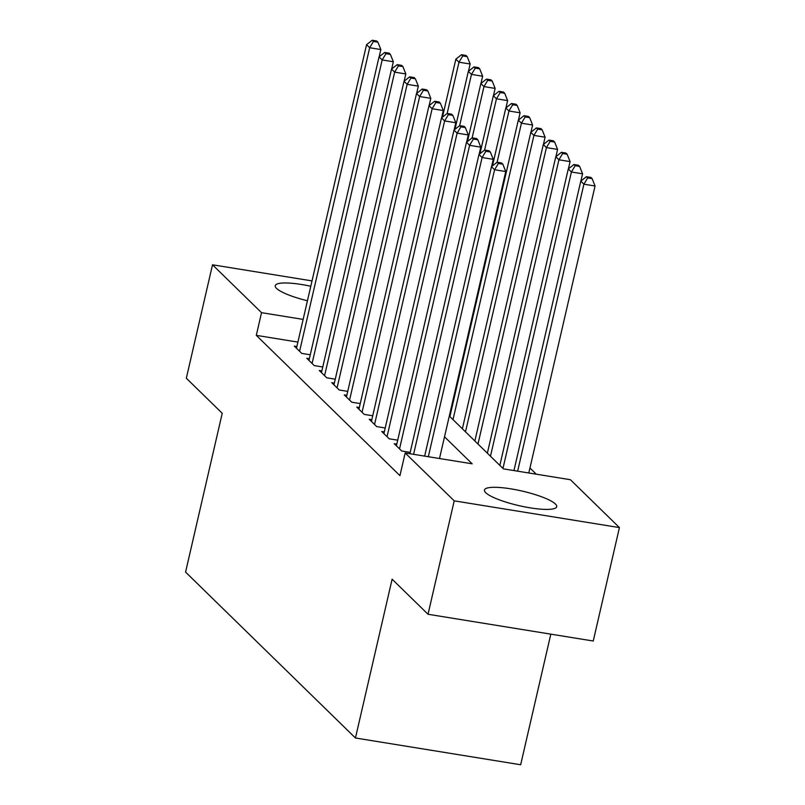 <?xml version="1.0" encoding="UTF-8"?>
<svg xmlns="http://www.w3.org/2000/svg" width="805" height="805" viewBox="0 0 805 805"><rect width="100%" height="100%" fill="white"/><g stroke="black" fill="none" stroke-linecap="round" stroke-linejoin="round"><path stroke-width="1.21" d="M485.747 492.72A37.08 7.456 -167 0 1 484.449 490.024A37.08 7.456 -167 0 1 516.498 489.863A37.08 7.456 -167 0 1 555.41 504A37.08 7.456 -167 0 1 556.708 506.697A37.08 7.456 -167 0 1 524.669 506.858A37.08 7.456 -167 0 1 485.747 492.72M307.44 300.758A37.08 7.456 -167 0 1 276.528 288.391A37.08 7.456 -167 0 1 275.23 285.684A37.08 7.456 -167 0 1 310.79 286.258M550.821 634.149L520.664 764.75L355.448 737.994L185.573 572.093L222.23 413.287L186.327 378.219L212.51 264.795L312.018 280.905M536.281 474.185L529.952 468.007M449.311 416.024L503.417 468.872L570.403 479.71L619.427 527.597L454.211 500.841L405.187 452.963L472.163 463.811L444.511 436.803M454.211 500.841L428.029 614.265L593.245 641.022L619.427 527.597M396.805 444.098L394.219 443.686L401.715 451.001L410.198 452.37M384.317 431.903L381.731 431.48L389.228 438.805L397.71 440.174M371.819 419.697L369.243 419.284L376.73 426.6L385.223 427.978M359.332 407.501L356.746 407.089L364.242 414.404L372.725 415.783M346.844 395.305L344.258 394.883L351.755 402.208L360.238 403.577M334.347 383.1L331.771 382.687L339.257 390.002L347.75 391.381M321.859 370.904L319.273 370.491L326.77 377.807L335.252 379.185M309.372 358.708L306.786 358.285L314.282 365.611L322.765 366.979M297.89 342.095L256.302 335.353L399.944 475.644L405.187 452.963M296.874 346.512L294.298 346.09L301.784 353.405L310.277 354.784M428.029 614.265L392.116 579.198L355.448 737.994M256.302 335.353L261.534 312.672L212.51 264.795M303.133 319.404L261.534 312.672M379.165 56.793L380.846 49.548L369.676 47.736L299.601 351.272M373.45 41.468L377.917 42.192L376.67 40.974L372.202 40.25L373.45 41.468L369.676 47.736L366.557 44.688L296.482 348.223M380.846 49.548L377.917 42.192M372.202 40.25L366.557 44.688M468.48 71.253L470.15 64.008L458.981 62.206L455.861 59.157L442.478 117.117M447.157 113.445L458.981 62.206L462.754 55.927L467.222 56.652L465.974 55.434L461.507 54.71L462.754 55.927M455.861 59.157L461.507 54.71M467.222 56.652L470.15 64.008M391.663 68.989L393.333 61.744L382.174 59.942L312.088 363.478M385.947 53.673L390.405 54.388L389.157 53.17L384.689 52.446L385.947 53.673L382.174 59.942L379.044 56.893L308.969 360.419M393.333 61.744L390.405 54.388M384.689 52.446L379.044 56.893M404.15 81.194L405.821 73.949L394.661 72.138L324.586 375.673M398.435 65.869L402.903 66.594L401.655 65.376L397.187 64.652L398.435 65.869L394.661 72.138L391.542 69.089L321.467 372.624M405.821 73.949L402.903 66.594M397.187 64.652L391.542 69.089M416.638 93.39L418.318 86.145L407.149 84.334L337.074 387.869M410.922 78.065L415.39 78.789L414.142 77.572L409.675 76.847L410.922 78.065L407.149 84.334L404.03 81.285L333.954 384.82M418.318 86.145L415.39 78.789M409.675 76.847L404.03 81.285M429.135 105.586L430.806 98.341L419.647 96.54L349.571 400.065M423.42 90.271L427.878 90.985L426.63 89.768L422.172 89.043L423.42 90.271L419.647 96.54L416.517 93.491L346.442 397.016M430.806 98.341L427.878 90.985M422.172 89.043L416.517 93.491M480.967 83.458L482.638 76.213L471.478 74.402L468.349 71.353L454.966 129.313M466.608 142.183L468.279 134.938L457.119 133.137L453.99 130.088L459.645 125.64L460.893 126.868L465.35 127.582L464.103 126.365L459.645 125.64L471.478 74.402L475.252 68.133L479.72 68.858L478.462 67.63L474.004 66.906L475.252 68.133M468.349 71.353L474.004 66.906M479.72 68.858L482.638 76.213M493.455 95.654L495.125 88.409L483.966 86.598L480.847 83.549L467.464 141.519M479.096 154.389L480.766 147.144L469.607 145.333L466.487 142.284L472.133 137.846L473.38 139.064L477.848 139.788L476.6 138.561L472.133 137.846L483.966 86.598L487.739 80.329L492.207 81.053L490.959 79.836L486.492 79.111L487.739 80.329M480.847 83.549L486.492 79.111M492.207 81.053L495.125 88.409M505.953 107.85L507.623 100.605L496.454 98.804L493.334 95.745L479.951 153.715M491.593 166.585L493.264 159.34L482.094 157.528L478.975 154.48L484.62 150.042L485.868 151.26L490.336 151.984L489.088 150.766L484.62 150.042L496.454 98.804L500.227 92.525L504.695 93.249L503.447 92.032L498.979 91.307L500.227 92.525M493.334 95.745L498.979 91.307M504.695 93.249L507.623 100.605M518.44 120.056L520.111 112.811L508.951 110.999L505.822 107.951L492.449 165.911M439.5 458.518L505.751 171.535L494.592 169.734L491.463 166.685L497.118 162.238L498.365 163.455L502.833 164.18L501.575 162.962L497.118 162.238L508.951 110.999L512.725 104.731L517.192 105.455L515.935 104.227L511.477 103.503L512.725 104.731M505.822 107.951L511.477 103.503M517.192 105.455L520.111 112.811M441.623 117.792L443.293 110.547L432.134 108.735L362.059 412.271M435.908 102.466L440.375 103.191L439.127 101.963L434.66 101.249L435.908 102.466L432.134 108.735L429.015 105.686L358.939 409.222M443.293 110.547L440.375 103.191M434.66 101.249L429.015 105.686M530.928 132.251L532.608 125.006L521.439 123.195L518.319 120.146L449.884 416.577M453.004 419.626L521.439 123.195L525.212 116.926L529.68 117.651L528.432 116.433L523.964 115.709L525.212 116.926M518.319 120.146L523.964 115.709M529.68 117.651L532.608 125.006M454.111 129.987L455.791 122.742L444.622 120.931L374.546 424.466M448.395 114.662L452.863 115.387L451.615 114.169L447.147 113.445L448.395 114.662L444.622 120.931L441.502 117.882L371.427 421.418M455.791 122.742L452.863 115.387M447.147 113.445L441.502 117.882M543.425 144.447L545.096 137.202L533.926 135.401L530.807 132.342L462.372 428.783M465.491 431.832L533.926 135.401L537.71 129.122L542.168 129.846L540.92 128.629L536.452 127.904L537.71 129.122M530.807 132.342L536.452 127.904M542.168 129.846L545.096 137.202M460.893 126.868L457.119 133.137L387.044 436.662M383.915 433.613L453.99 130.088M468.279 134.938L465.35 127.582M555.913 156.653L557.583 149.398L546.424 147.597L543.294 144.548L474.859 440.979M477.989 444.028L546.424 147.597L550.197 141.328L554.665 142.052L553.407 140.825L548.95 140.1L550.197 141.328M543.294 144.548L548.95 140.1M554.665 142.052L557.583 149.398M473.38 139.064L469.607 145.333L399.532 448.868M396.412 445.819L466.487 142.284M480.766 147.144L477.848 139.788M568.4 168.849L570.081 161.604L558.912 159.793L555.792 156.744L487.357 453.175M490.476 456.224L558.912 159.793L562.685 153.524L567.153 154.248L565.905 153.031L561.437 152.306L562.685 153.524M555.792 156.744L561.437 152.306M567.153 154.248L570.081 161.604M485.868 151.26L482.094 157.528L413.579 454.322M409.886 453.718L478.975 154.48M493.264 159.34L490.336 151.984M580.898 181.044L582.568 173.8L571.409 171.998L568.28 168.939L499.845 465.381M502.964 468.43L571.409 171.998L575.183 165.719L579.64 166.444L578.393 165.226L573.925 164.502L575.183 165.719M568.28 168.939L573.925 164.502M579.64 166.444L582.568 173.8M498.365 163.455L494.592 169.734L428.33 456.707M424.648 456.113L491.463 166.685M505.751 171.535L502.833 164.18M528.805 472.978L595.056 185.995L583.897 184.194L580.777 181.145L513.952 470.573M517.645 471.167L583.897 184.194L587.67 177.925L592.138 178.64L590.89 177.422L586.422 176.698L587.67 177.925M580.777 181.145L586.422 176.698M592.138 178.64L595.056 185.995"/></g></svg>
